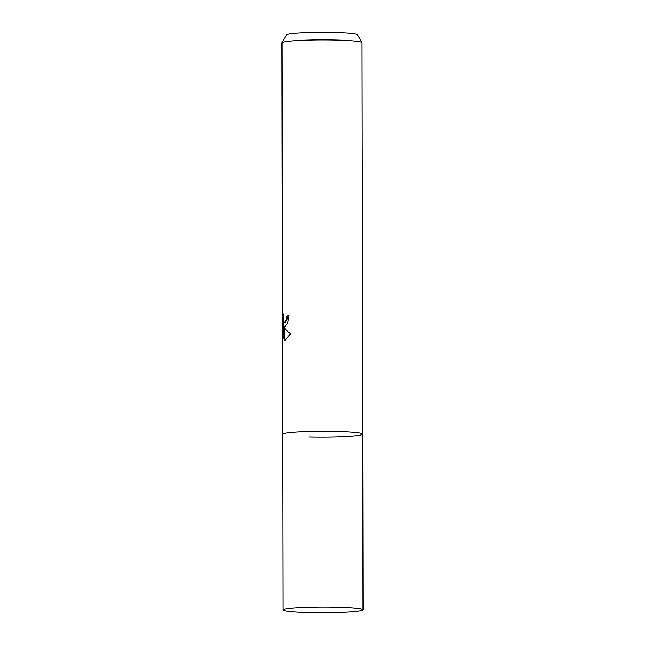 <?xml version="1.0" encoding="UTF-8"?>
<svg xmlns="http://www.w3.org/2000/svg" width="645" height="645" viewBox="0 0 645 645"><rect width="100%" height="100%" fill="white"/><g stroke="black" fill="none" stroke-linecap="round" stroke-linejoin="round"><path stroke-width="0.97" d="M308.802 436.883A40.046 2.862 179.9 0 0 362.732 434.109L362.047 42.683A40.046 2.862 179.9 0 0 362.014 42.562A40.046 2.862 179.9 0 0 335.892 40.038A40.046 2.862 179.9 0 0 284.445 41.82A40.046 2.862 179.9 0 0 281.994 42.699A40.046 2.862 179.9 0 0 281.962 42.82L282.647 434.246A40.046 2.862 179.9 0 1 336.577 431.465A40.046 2.862 179.9 0 1 362.732 434.109A40.046 2.862 179.9 0 0 329.74 431.344A40.046 2.862 179.9 0 0 285.13 433.247A40.046 2.862 179.9 0 0 282.647 434.246L282.953 609.993A40.046 2.862 179.9 0 0 315.945 612.75A40.046 2.862 179.9 0 0 360.555 610.847A40.046 2.862 179.9 0 0 363.038 609.847A40.046 2.862 179.9 0 0 330.047 607.09A40.046 2.862 179.9 0 0 285.437 608.993A40.046 2.862 179.9 0 0 282.953 609.993M283.478 326.475C284.808 328.902 287.243 331.32 290.782 333.715L284.969 340.326L284.147 340.229L282.962 325.685L282.986 338.456L282.502 318.84L283.05 313.922L283.292 321.202L284.324 322.766L286.654 318.848L286.952 315.905A40.046 2.862 -0.1 0 1 289.129 315.639L287.743 322.806L284.945 326.733L283.478 326.475L284.663 326.87M362.014 42.562L357.378 34.596A35.419 2.532 179.9 0 0 327.507 32.25A35.419 2.532 179.9 0 0 288.767 33.943A35.419 2.532 179.9 0 0 286.598 34.717L281.994 42.699M289.129 315.744A39.24 2.806 179.9 0 0 287.71 315.929L287.404 318.864L285.082 322.79L284.324 322.766M287.71 315.929L286.952 315.905M282.978 334.61L282.526 334.602M283.292 321.186L283.3 325.693M283.002 318.856L282.502 318.84M282.962 325.685L283.727 325.701L283.768 326.483M283.808 327.039L285.074 340.31M284.905 340.246L284.147 340.229M363.038 609.847L362.732 434.109"/></g></svg>
